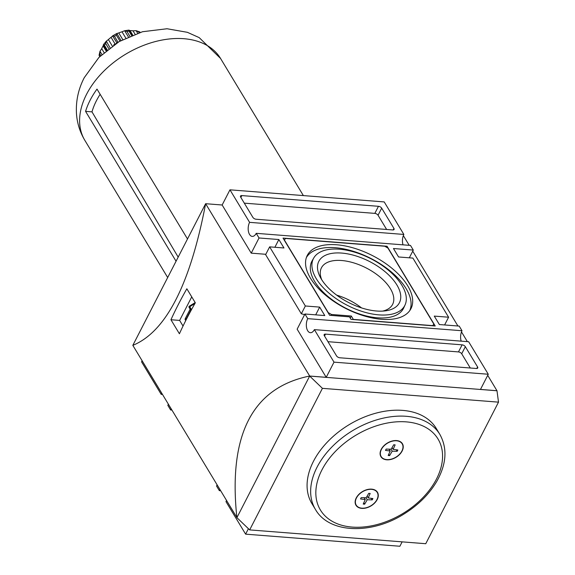 <?xml version="1.0" encoding="UTF-8"?>
<svg xmlns="http://www.w3.org/2000/svg" width="575" height="575" viewBox="0 0 575 575"><rect width="100%" height="100%" fill="white"/><g stroke="black" fill="none" stroke-linecap="round" stroke-linejoin="round"><path stroke-width="0.86" d="M322.424 388.341L249.665 529.906L425.759 543.713L498.511 402.148L496.987 390.763L309.666 376.072L322.424 388.341L498.511 402.148M315.467 509.493L311.902 503.578A72.651 48.293 -31.1 0 1 313.483 461.272A72.651 48.293 -31.1 0 1 376.072 413.123A72.651 48.293 -31.1 0 1 436.281 428.476L439.846 434.384C447.522 448.299 446.531 463.903 436.878 481.196C429.381 493.982 418.6 504.807 404.52 513.676C371.932 534.707 329.202 533.686 315.467 509.493L315.467 509.493A72.651 48.293 -31.1 0 1 317.055 467.188A72.651 48.293 -31.1 0 1 379.644 419.031A72.651 48.293 -31.1 0 1 439.846 434.384M390.209 451.023L388.197 455.501L389.627 455.608L392.193 451.181L397.174 451.31L397.85 449.995L393.128 449.363L395.14 444.885L393.71 444.777L391.144 449.204L386.17 449.075L385.487 450.39L390.209 451.023L389.081 449.154M388.779 454.2L389.627 455.608M381.419 449.391A12.283 8.165 -31.1 0 1 392.006 441.248A12.283 8.165 -31.1 0 1 402.184 443.842A12.283 8.165 -31.1 0 1 395.887 457.183A12.283 8.165 -31.1 0 1 381.153 456.543A12.283 8.165 -31.1 0 1 381.419 449.391M381.103 456.457A12.283 8.165 -31.1 0 1 381.052 456.37A12.283 8.165 -31.1 0 1 381.318 449.219A12.283 8.165 -31.1 0 1 382.972 446.746M392.675 440.888A12.283 8.165 -31.1 0 1 402.083 443.67A12.283 8.165 -31.1 0 1 402.133 443.756M381.203 449.37A12.549 8.345 -31.1 0 1 382.928 446.797A12.549 8.345 -31.1 0 1 392.732 440.881A12.549 8.345 -31.1 0 1 402.996 448.773A12.549 8.345 -31.1 0 1 387.974 459.835A12.549 8.345 -31.1 0 1 381.203 449.37M363.235 504.067L364.672 504.174L367.231 499.747L372.212 499.876L372.887 498.561L368.173 497.921L370.185 493.451L368.747 493.336L366.189 497.77L361.208 497.641L360.532 498.956L365.247 499.589L363.235 504.067M356.464 497.95A12.283 8.165 -31.1 0 1 367.044 489.814A12.283 8.165 -31.1 0 1 377.229 492.408A12.283 8.165 -31.1 0 1 370.933 505.748A12.283 8.165 -31.1 0 1 356.191 505.109A12.283 8.165 -31.1 0 1 356.464 497.95M356.241 497.936A12.549 8.345 -31.1 0 1 357.973 495.363A12.549 8.345 -31.1 0 1 367.777 489.44A12.549 8.345 -31.1 0 1 378.034 497.339A12.549 8.345 -31.1 0 1 363.019 508.401A12.549 8.345 -31.1 0 1 356.241 497.936M356.141 505.022A12.283 8.165 -31.1 0 1 356.09 504.936A12.283 8.165 -31.1 0 1 356.363 497.785A12.283 8.165 -31.1 0 1 358.009 495.312M367.713 489.454A12.283 8.165 -31.1 0 1 377.121 492.236A12.283 8.165 -31.1 0 1 377.171 492.322M496.987 390.763L487.715 375.338M467.36 341.629L461.495 331.912M457.923 325.996L412.735 251.16M409.206 245.324L403.341 235.613M183.037 326.054L179.637 320.419L191.741 296.873M185.739 320.598L185.193 319.707A0.661 0.359 94.5 0 1 185.2 318.78L189.879 309.673A0.661 0.359 94.5 0 0 189.887 308.739L189.06 307.373A0.661 0.359 94.5 0 1 189.24 306.245L195.198 302.601M236.907 517.644L236.886 517.68C228.138 434.88 252.403 387.665 309.688 376.036L236.907 517.644L249.665 529.906M132.825 345.352L205.627 203.708C190.167 284.603 165.902 331.825 132.825 345.352L236.958 517.687M403.039 244.842A8.589 4.701 -85.5 0 1 403.858 234.442L384.215 201.926L229.957 189.829L222.151 205.002L205.627 203.708L309.688 376.036L326.212 377.329L334.01 362.149L488.276 374.246L480.477 389.426L497.008 390.72M142.118 360.741L141.558 361.826L161.194 394.349A8.589 4.701 94.5 0 1 161.805 393.336M170.94 319.743L179.407 333.759A396.261 263.415 148.9 0 1 195.32 302.802L186.853 288.779A396.261 263.415 -31.1 0 0 170.94 319.743L179.637 320.419M402.133 541.866L399.884 546.25L245.618 534.153L248.414 528.705M222.151 205.002L251.232 253.151L265.815 254.294M444.619 324.954L448.593 317.22L412.886 258.089L398.561 256.967L393.458 248.515L413.296 250.075L410.485 245.424L256.227 233.328L259.03 237.978L278.861 239.531L283.964 247.976L269.639 246.855L305.347 305.986L319.671 307.107L324.774 315.56L304.937 314L297.138 329.18L326.212 377.329M413.296 250.075L409.314 257.808M461.193 341.14A8.589 4.701 -85.5 0 1 462.005 330.747L459.202 326.097L439.365 324.544L434.269 316.099L448.593 317.22M488.276 374.246L468.639 341.73L314.374 329.633A8.589 4.701 94.5 0 1 310.385 332.695A8.589 4.701 94.5 0 1 306.561 327.599A8.589 4.701 94.5 0 1 307.74 318.651L304.937 314M351.016 319.384L435.203 325.989L387.047 246.244L283.029 238.086L329.655 315.294L349.485 316.854L351.016 319.384M462.005 330.747L307.74 318.651M314.374 329.633L334.01 362.149M477.588 366.972L465.34 346.696A2.645 1.344 27.2 0 0 462.12 344.835L325.486 334.125A2.645 1.344 27.2 0 0 324.156 334.607A2.645 1.344 27.2 0 0 324.3 335.642L336.548 355.911A2.645 1.344 27.2 0 0 339.768 357.772L476.402 368.489A2.645 1.344 27.2 0 0 477.732 368.007A2.645 1.344 27.2 0 0 477.588 366.972L476.804 368.489M217.098 484.912L216.538 486.004L219.348 490.647A8.589 4.701 94.5 0 1 219.952 489.634M226.493 500.466A8.589 4.701 94.5 0 1 225.975 501.63L245.618 534.153M168.338 404.168A8.589 4.701 94.5 0 1 167.828 405.332L170.631 409.975L171.911 410.076M171.192 408.89L170.631 409.975M256.227 233.328A8.589 4.701 94.5 0 1 252.238 236.397A8.589 4.701 94.5 0 1 248.407 231.301A8.589 4.701 94.5 0 1 249.593 222.345L229.957 189.829M259.03 237.978L251.232 253.151M278.861 239.531L274.886 247.264M319.671 307.107L315.697 314.848M392.747 229.95A2.645 1.344 27.2 0 0 394.076 229.468A2.645 1.344 27.2 0 0 393.933 228.433L381.685 208.164A2.645 1.344 27.2 0 0 378.465 206.303L241.831 195.586A2.645 1.344 27.2 0 0 240.501 196.068A2.645 1.344 27.2 0 0 240.645 197.103L252.885 217.379A2.645 1.344 27.2 0 0 256.112 219.24L392.747 229.95M403.858 234.442L249.593 222.345M162.473 394.45L161.194 394.349M220.627 490.748L219.348 490.647M305.347 305.986L301.336 313.785L304.606 314.64M301.336 313.785L265.628 254.653L269.639 246.855M470.293 368.007L461.703 353.783A2.645 1.344 27.2 0 0 458.476 351.922L327.951 341.687M386.637 229.475L378.048 215.244A2.645 1.344 27.2 0 0 374.821 213.382L244.296 203.147M386.522 247.264L387.047 246.244M433.859 324.113L387.952 248.084L384.725 246.222L285.559 238.445L284.373 239.962L328.239 312.613L331.466 314.475L351.296 316.027L353.338 319.405L432.673 325.63L433.859 324.113L432.982 325.817M330.984 315.402L331.466 314.475M350.24 318.097L351.296 316.027M316.279 278.681A51.355 26.098 27.2 0 0 363.918 311.995A51.355 26.098 27.2 0 0 405.08 304.908A51.355 26.098 27.2 0 0 371.048 258.822A51.355 26.098 27.2 0 0 313.763 257.974A51.355 26.098 27.2 0 0 316.279 278.681M341.622 253.065A45.303 23.029 -152.8 0 1 394.428 281.355A45.303 23.029 -152.8 0 1 385.437 310.845A45.303 23.029 -152.8 0 1 376.611 311.01A45.303 23.029 -152.8 0 1 320.376 277.402A45.303 23.029 -152.8 0 1 341.622 253.065M382.684 311.097A40.013 20.333 27.2 0 0 392.617 304.383A40.013 20.333 27.2 0 0 366.325 268.007A40.013 20.333 27.2 0 0 321.447 267.806A40.013 20.333 27.2 0 0 321.763 279.788M310.5 278.228A58.283 29.62 27.2 0 0 363.192 315.618A58.283 29.62 27.2 0 0 410.586 309.35A58.283 29.62 27.2 0 0 372.658 255.695A58.283 29.62 27.2 0 0 306.949 256.083A58.283 29.62 27.2 0 0 310.5 278.228M313.763 257.974L312.168 260.734A51.513 26.184 27.2 0 0 314.683 281.498A51.513 26.184 27.2 0 0 362.48 314.92A51.513 26.184 27.2 0 0 403.772 307.812L405.08 304.908M361.546 307.912A40.013 20.333 27.2 0 0 336.662 295.126M409.709 310.687A58.118 29.541 27.2 0 0 371.162 258.599A58.118 29.541 27.2 0 0 306.367 257.578M186.228 319.628A0.661 0.359 94.5 0 1 186.3 318.866L190.986 309.76L189.879 309.673M194.889 303.55L190.339 306.331A0.661 0.359 94.5 0 0 190.16 307.46L190.986 308.832A0.661 0.359 94.5 0 1 190.986 309.76M364.119 497.713L365.247 499.589M363.817 502.766L364.672 504.174M366.038 497.763L367.231 499.747M371.285 498.345L372.212 499.876M367.109 496.168L368.173 497.921M391 449.197L392.193 451.181M396.247 449.779L397.174 451.31M392.071 447.609L393.128 449.363M134.981 34.112L132.998 30.827A23.776 15.805 148.9 0 0 130.051 30.597L128.915 30.108L124.487 30.77L122.008 31.79A23.776 15.805 148.9 0 0 118.759 32.948L116.775 33.544L116.38 35.197A26.414 17.559 -31.1 0 0 114.439 36.297L112.7 35.873L111.061 37.339A23.776 15.805 148.9 0 0 108.388 39.567L106.181 41.292L105.714 43.556A26.414 17.559 -31.1 0 0 104.384 45.166L103.385 44.685L106.317 41.12L110.026 47.66M132.998 30.827L136.11 30.669L138.582 31.891A26.414 17.559 -31.1 0 1 140.041 32.43M139.912 31.963L136.11 30.669L137.633 33.192M139.416 31.898L140.149 32.473M99.935 56.4L99.489 55.674A26.414 17.559 -31.1 0 1 99.856 53.985L100 51.276L99.087 55.186M101.926 54.467L100 51.276L101.71 48.674A23.776 15.805 148.9 0 1 102.357 47.315A23.776 15.805 148.9 0 1 103.105 45.971L103.471 44.656M120.994 40.53L116.854 33.472L112.563 35.916L116.941 42.888M129.813 36.167L126.953 31.438L124.682 30.741L128.347 36.822M126.953 31.438A26.414 17.559 -31.1 0 1 128.98 31.136L129.066 30.173M120.319 40.911A26.414 17.559 148.9 0 0 119.945 41.105L116.38 35.197M114.439 36.297L118.012 42.212A26.414 17.559 148.9 0 0 116.013 43.513M100.143 94.3A71.695 47.66 148.9 0 0 91.986 111.866L178.178 257.118M187.5 238.97L97.003 89.103A79.249 52.684 -31.1 0 0 90.167 100.143A79.249 52.684 -31.1 0 0 85.567 111.356L176.065 261.23M91.986 111.866L85.567 111.356M321.892 469.983A68.684 45.655 -31.1 0 1 431.257 431.157A68.684 45.655 -31.1 0 1 384.423 522.287A68.684 45.655 -31.1 0 1 321.892 469.983M461.703 353.783L465.34 346.696M458.476 351.922L462.12 344.835M324.523 336.001L325.486 334.125M393.149 229.957L393.933 228.433M378.048 215.244L381.685 208.164M374.821 213.382L378.465 206.303M240.868 197.462L241.831 195.586M186.149 319.779L185.193 319.707M186.3 318.866L185.2 318.78M190.986 308.832L189.887 308.739M190.16 307.46L189.06 307.373M190.339 306.331L189.24 306.245M100.798 55.545L99.856 53.985M139.085 32.725L138.582 31.891M131.574 35.427L128.98 31.136M108.776 48.616L105.714 43.556M107.216 49.852L104.384 45.166M104.046 52.541L101.71 48.674M112.283 46.022L108.388 39.567M106.037 50.823L103.105 45.971M113.591 45.109A23.776 15.805 -31.1 0 1 115.058 43.952L111.061 37.339M122.856 39.517A23.776 15.805 -31.1 0 0 122.748 39.56L118.759 32.948M125.774 38.029L122.008 31.79M132.696 34.982L130.051 30.597M86.595 94.228A79.249 52.684 -31.1 0 1 154.869 41.695A79.249 52.684 -31.1 0 1 220.548 58.442L199.194 37.619L187.385 32.315L167.023 28.75L142.456 31.74L119.147 41.587L98.972 57.371L84.259 77.675C78.315 89.139 75.728 101.207 76.489 113.872C77.194 123.381 79.983 132.214 84.863 140.379A79.249 52.684 -31.1 0 1 86.595 94.228M99.13 55.408L99.806 56.53M103.399 44.8L106.706 50.269M129.073 30.188L132.106 35.212M84.863 140.379L167.684 277.531M220.548 58.449L303.363 195.579"/></g></svg>
